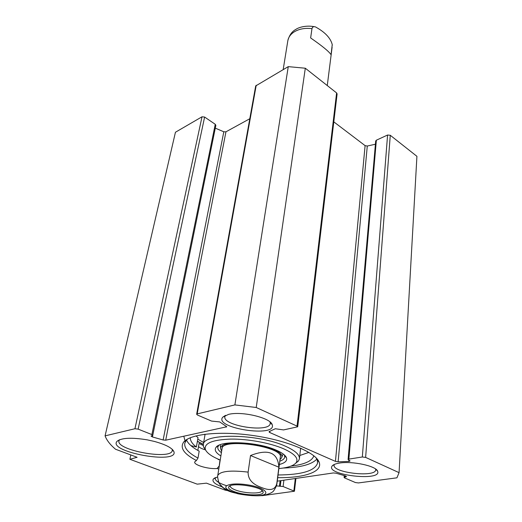 <?xml version="1.0" encoding="UTF-8"?>
<svg xmlns="http://www.w3.org/2000/svg" width="522" height="522" viewBox="0 0 522 522"><rect width="100%" height="100%" fill="white"/><g stroke="black" fill="none" stroke-linecap="round" stroke-linejoin="round"><path stroke-width="0.78" d="M152.757 435.302L215.86 125.371L215.253 124.295L204.617 117.045L202.014 116.791L175.444 132.242L105.079 435.863L134.95 428.738L138.134 429.13L151.895 434.578L152.757 435.302L151.028 436.059L152.424 436.953L163.125 439.974L165.709 440.19L226.77 426.768L219.742 421.926L211.567 421.078L197.499 415.062L196.644 414.266L197.212 413.894L234.887 404.909L256.217 407.493L297.025 426.109L297.716 426.794L283.577 429.919L275.29 428.751L269.287 431.544L269.006 431.831L269.717 432.51L335.437 461.383L338.119 461.826L348.8 461.448L350.112 460.998L348.083 459.523L348.866 459.112L362.327 456.991L365.628 457.402L399.062 472.651L396.929 477.819L358.451 482.935L355.43 482.55L344.598 477.924L344.063 477.441L346.484 476.593L345.486 475.947L335.933 473.173L333.317 472.952L277.254 481.16M249.79 118.735L225.954 131.818L223.807 131.792L215.292 128.138L152.424 436.953M297.716 426.794L337.108 93.94L336.605 92.929L305.305 68.225L288.261 66.633L255.689 85.941L196.644 414.266M375.403 144.229L367.279 146.036L365.1 145.631L333.799 121.854M399.062 472.651L416.921 156.319L390.273 135.283L387.585 135.022L376.362 140.203L375.69 140.973L348.083 459.523M270.024 421.959L270.246 423.525C269.456 433.09 222.15 425.854 224.884 416.582L225.524 415.329M228.492 414.403L222.744 417.182C213.407 428.184 277.032 437.912 272.223 424.758C270.833 417.874 241.706 410.886 228.492 414.403M228.075 490.667L225.099 490.119L206.451 483.157L197.205 484.155L129.887 459.288L137.097 457.285L115.499 449.227C110.194 444.757 106.723 440.3 105.079 435.863M276.543 485.897L283.107 486.524L294.441 491.241L262.116 495.678M339.346 463.099C335.542 463.712 333.134 464.691 332.109 466.029C325.043 475.085 382.117 481.708 377.634 471.255C376.297 465.983 352.148 460.796 339.346 463.099M277.697 477.669C304.156 478.041 322.929 471.875 319.164 462.277C315.908 452.633 287.903 440.685 254.442 435.72C221.002 430.689 190.236 433.854 183.718 442.03C179.646 447.791 183.875 453.951 196.396 460.515L194.693 461.924C193.584 464.985 208.271 469.285 216.995 468.528L218.751 469.043M217.563 476.893L213.361 478.981C211.86 481.395 214.659 483.979 221.759 486.752M147.224 439.844C131.544 437.319 121.476 437.814 117.006 441.325C107.336 451.856 178.185 464.743 173.963 451.771C172.41 448.052 165.839 444.594 154.251 441.397L147.224 439.844M172.201 449.272L172.286 450.564C171.183 460.319 115.675 450.212 118.99 440.777L119.558 439.739M226.581 485.708C218.888 483.241 215.097 480.749 215.208 478.237L215.495 477.552M375.592 469.004L375.703 469.878C375.566 477.734 332.201 472.717 334.113 465.109L334.348 464.43M130.82 454.943L129.887 459.288M186.53 440.059C188.168 443.791 192.39 447.491 199.195 451.165L197.988 458.088C188.455 453.011 184.051 448.059 184.781 443.237L186.289 440.327L187.731 438.943M315.993 457.69L317.174 459.889L317.572 463.079C314.916 470.851 301.742 474.811 278.037 474.974M219.181 466.361L219.99 459.908M197.988 458.088L196.396 460.515M216.995 468.528L218.959 466.296M283.185 468.045C300.574 467.484 311.791 464.502 316.828 459.099M203.228 445.527L199.058 443.452L197.838 450.414M198.51 446.571C199.822 447.778 202.092 448.868 205.322 449.827M217.935 459.034L218.346 459.641L219.188 459.575M197.394 441.227L203.345 444.333M197.368 441.39L203.319 444.47M288.261 66.633L234.887 404.909M305.305 68.225L256.217 407.493M278.872 467.203L276.81 483.489C274.722 492.024 266.709 489.597 261.359 487.47C256.021 485.467 247.852 481.63 248.126 472.116L250.514 455.53L278.872 467.203C277.828 452.47 268.373 448.581 250.514 455.53M218.203 481.193C222.45 490.817 231.703 492.272 238.808 493.766M261.835 490.334L261.842 490.719C261.731 494.112 244.453 493.571 235.389 489.962C231.859 488.592 230.15 487.274 230.28 486.002L230.378 485.721M234.176 491.587C244.714 495.776 264.765 496.063 263.101 491.9C262.71 486.719 231.044 481.989 228.786 486.772C227.957 488.266 229.758 489.871 234.176 491.587M190.321 437.717C190.197 440.712 192.213 443.804 196.376 447.002L198.027 437.651L195.991 435.89M308.913 452.385L299.791 455.497M290.989 466.094C304.541 464.508 312.156 461.07 313.839 455.771M196.376 447.002L190.889 445.612M279.962 459.751L281.639 457.703C286.983 446.46 219.527 436.379 220.604 448.581L221.622 451.217M280.203 457.572C285.286 446.858 221.002 437.247 222.013 448.881M279.361 464.482C285.005 463.007 287.387 460.789 286.506 457.833C285.514 455.256 282.043 452.672 276.092 450.088C257.535 441.697 220.421 440.144 216.062 447.308C214.131 449.931 215.736 452.802 220.865 455.921M284.346 454.923L284.758 457.083C284.438 458.773 282.78 460.143 279.779 461.2M221.393 452.659C218.705 450.708 217.511 448.848 217.818 447.08L218.783 445.344M220.212 459.993C211.612 456.502 206.627 452.907 205.25 449.194C204.239 443.113 212.767 439.739 230.828 439.087C248.035 438.878 270.128 442.943 283.55 448.75C294.754 453.833 298.93 458.505 296.065 462.773C293.547 465.787 287.805 467.725 278.846 468.573M295.556 463.36L298.46 460.998L299.406 458.871C299.863 454.819 295.204 450.603 285.436 446.225C258.207 433.632 203.202 432.94 203.312 444.509L203.456 446.799L205.681 450.218M197.766 439.126L203.652 442.539M310.636 37.949L311.973 28.638C312.508 26.798 313.735 26.25 315.653 27C321.317 30.198 330.008 35.803 332.24 44.598L331.052 54.719C329.154 51.645 322.342 46.053 310.636 37.949M365.1 145.631L335.437 461.383M271.016 422.892L270.97 423.225M269.887 431.263L269.717 432.51M317.898 459.934L317.82 460.665L318.172 460.339M183.822 436.281L185.14 441.266M202.014 116.791L134.95 428.738M204.617 117.045L138.134 429.13M215.253 124.295L151.895 434.578M223.807 131.792L163.125 439.974M225.954 131.818L165.709 440.19M226.313 426.206L226.163 427.146M256.217 85.269L197.212 413.894M336.605 92.929L297.025 426.109M367.279 146.036L338.119 461.826M348.905 460.176L348.8 461.448M376.362 140.203L348.866 459.112M387.585 135.022L362.327 456.991M390.273 135.283L365.628 457.402M344.905 475.777L344.788 477.082M345.825 476.057L345.753 476.951M280.112 480.736L279.42 486.276M280.947 480.618L280.262 486.158M283.883 480.188L283.107 486.524M295.302 478.517L293.879 490.784M246.41 484.677C263.512 486.974 272.314 494.177 260.328 495.443C250.925 496.768 232.858 493.466 227.448 489.414C221.563 485.329 232.029 482.55 246.41 484.677M217.674 475.725L217.7 475.542C220.167 471.196 230.313 470.054 248.126 472.116M276.81 483.489L276.627 485.564C274.631 489.584 273.26 491.704 272.523 491.913C271.525 492.879 268.654 494.04 263.917 495.398C256.576 496.22 247.93 495.685 237.973 493.805C230.195 491.45 225.112 489.258 222.724 487.235L219.632 483.985C218.999 483.574 218.307 481.147 217.57 476.716L222.489 445.847M284.868 456.176L285.417 456.026M204.572 434.271L204.989 434.793M300.568 448.757L301.116 448.378M332.246 44.605L332.22 45.46M311.973 28.638C305.181 27.823 299.321 28.867 294.395 31.764C290.708 34.1 288.529 37.036 287.857 40.579L287.805 40.905M225.504 415.349L222.744 417.182M270.109 422.174L272.223 424.758M119.505 439.759L117.006 441.325M172.234 449.383L173.963 451.771M215.181 477.695L213.361 478.981M333.956 464.613L332.109 466.029M375.755 469.128L377.634 471.255M186.289 440.327L183.718 442.03M317.174 459.889L319.164 462.277M185.271 440.548L185.179 441.064M317.617 462.623L317.572 463.079M344.226 475.581L344.063 477.441M295.928 478.426L294.441 491.241M230.052 485.851L228.786 486.772M261.985 490.452L263.101 491.9M276.869 484.207L280.647 454.349M281.639 457.703L283.12 453.925M220.604 448.581L220.264 444.724M218.561 445.592L216.062 447.308M284.581 455.458L286.506 457.833M284.953 455.51L284.908 455.863M296.065 462.773L298.46 460.998M205.25 449.194L203.456 446.799M205.094 434.206L203.312 444.509M300.639 448.163L299.445 458.538M314.57 26.739C305.84 24.978 298.29 27.601 295.961 29.336C292.046 31.398 289.345 35.144 287.857 40.579L283.178 69.589M332.116 47.195L327.268 85.556"/></g></svg>
